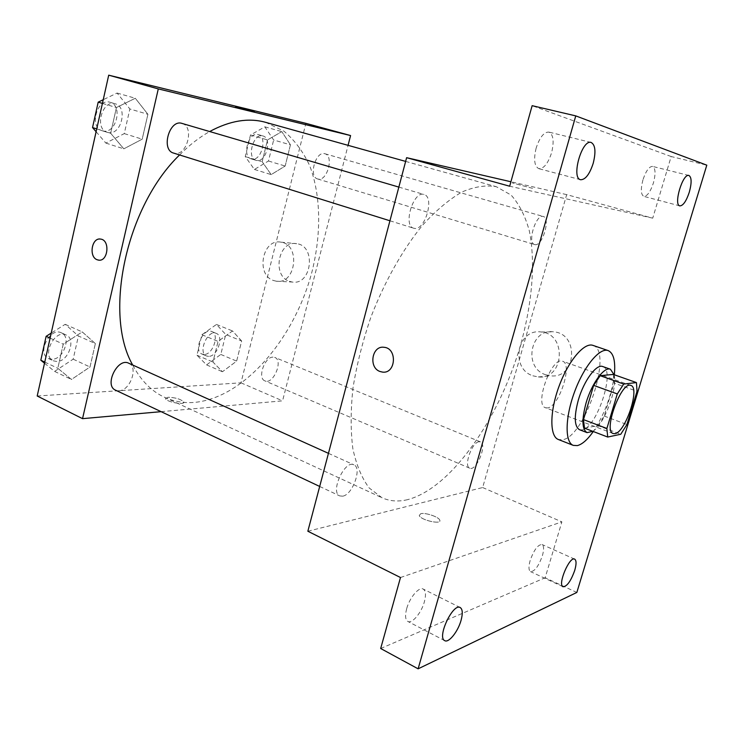 <?xml version="1.0" encoding="UTF-8"?>
<svg xmlns="http://www.w3.org/2000/svg" width="744" height="744" viewBox="0 0 744 744"><rect width="100%" height="100%" fill="white"/><g stroke="black" fill="none" stroke-linecap="round" stroke-linejoin="round"><path stroke-width="0.56" stroke-dasharray="3.72 2.79" d="M547.37 407.926L545.464 407.74C533.941 404.857 551.936 355.958 562.576 361.221C573.15 363.825 558.93 407.349 547.37 407.926M584.505 428.144L597.971 425.615L620.756 434.264M613.326 374.427L614.088 383.104L637.031 391.288M597.971 425.615L604.193 416.036L614.088 383.104M592.801 431.325C604.333 424.312 617.827 388.424 614.098 374.697M602.733 366.541C616.023 369.749 596.725 428.442 582.003 429.893L579.502 429.716M604.193 416.036L626.922 424.536M614.339 374.781C611.596 395.371 604.584 414.287 593.294 431.511M592.959 345.383C613.316 350.508 585.137 437.063 562.464 439.769L558.344 439.49M406.661 608.741C404.913 615.521 405.303 619.752 407.814 621.426C412.046 624.067 421.448 612.814 424.368 601.822C426.154 595.014 425.763 590.755 423.197 589.053C419.067 586.449 409.609 597.59 406.661 608.741M530.156 560.492C528.473 566.63 528.593 570.35 530.509 571.625C534.657 571.541 538.619 566.24 542.395 555.703C544.096 549.537 543.976 545.808 542.032 544.506C537.921 544.562 533.96 549.89 530.156 560.492M400.486 577.521L561.878 521.87L545.157 577.753L576.832 592.457M380.677 648.508L545.157 577.753M307.849 531.235L482.661 487.543L566.677 194.63L652.73 218.159L671.162 156.528L706.8 165.168M482.661 487.543L561.878 521.87M545.575 374.725L550.886 375.85C576.516 378.789 579.399 333.498 553.657 331.843C530.277 328.225 522.958 367.638 545.575 374.725M671.162 156.528L532.137 105.676M642.946 179.862C640.565 189.125 640.854 194.621 643.802 196.36C647.243 196.295 650.442 191.831 653.409 182.968C655.817 173.724 655.529 168.2 652.544 166.405C649.131 166.47 645.932 170.953 642.946 179.862M536.136 148.14C533.485 159.495 534.387 166.331 538.823 168.665C543.817 168.804 548.068 163.494 551.592 152.725C554.299 141.379 553.387 134.506 548.867 132.088C543.92 131.976 539.679 137.324 536.136 148.14M652.73 218.159L509.668 186.223M407.6 499.652C398.347 501.902 389.81 501.261 381.96 497.736L369.108 487.906C361.817 478.104 356.395 465.037 352.851 448.706C350.564 430.683 350.61 410.446 352.982 387.996C356.748 364.727 362.728 341.105 370.912 317.13C384.555 281.66 402.644 249.631 422.471 225.302C435.844 210.617 449.013 199.513 461.978 191.989C474.514 186.623 485.981 184.865 496.36 186.725L511.082 195.049C519.182 204.079 525.273 216.039 529.337 230.928C535.754 262.613 532.109 304.101 520.307 345.904C498.982 419.039 451.134 488.371 407.6 499.652M566.677 194.63L510.905 181.759M535.038 244.655L534.638 244.562C526.929 243.074 535.996 213.602 543.306 216.495C550.839 217.983 542.478 246.348 535.038 244.655M342.714 496.174L339.748 495.913C329.88 492.24 344.742 459.643 353.874 464.814C362.3 467.734 352.693 494.723 342.714 496.174M414.464 228.389L413.729 228.231C402.671 225.795 413.432 190.408 424.024 194.491C434.784 196.853 425.196 230.668 414.464 228.389M478.95 441.75C471.836 442.317 463.447 466.376 469.734 468.19C476.365 471.668 487.571 444.112 480.457 441.88L478.95 441.75M532.564 188.344L512.142 182.866L532.555 188.344M420.695 513.751L419.272 515.48C420.295 520.028 441.899 525.013 439.788 520.223C439.081 516.978 425.196 512.281 420.695 513.751L419.272 515.471C420.304 520.028 441.899 525.004 439.788 520.214C439.09 516.968 425.196 512.272 420.695 513.741M532.853 375.794L538.247 376.948C564.278 379.97 567.216 333.675 541.065 331.982C517.322 328.29 509.891 368.55 532.853 375.794M265.627 122.332L283.966 131.195C294.615 140.17 303.208 151.72 309.764 165.847C321.045 195.746 321.408 234.09 311.931 271.969C294.54 338.26 244.609 397.64 194.658 402.383C184.047 403.267 173.984 401.565 164.489 397.268C151.46 391.26 140.858 380.51 132.674 365.006M179.574 154.947C189.302 145.127 199.336 137.324 209.668 131.539M273.011 357.129C264.557 356.785 257.201 378.361 264.911 380.872C273.234 385.011 283.613 360.431 274.824 357.436L273.011 357.129M182.029 123.42C194.696 126.433 187.097 156.305 174.487 153.301L173.612 153.087M128.656 363.193C138.654 366.913 130.284 390.712 118.966 390.777L115.525 390.154M318.153 179.081L317.66 178.969C308.239 176.858 315.782 150.437 324.896 153.748C334.14 155.803 327.295 181.359 318.153 179.081M161.123 411.664L282.571 400.849L348.071 145.34M290.439 144.829L281.809 131.614L267.533 139.918L262.176 161.718L271.179 174.608L285.166 166.033L290.439 144.829L281.809 131.614L267.533 139.918L262.176 161.718L271.179 174.608L285.166 166.033L290.439 144.829L273.643 139.993L264.845 126.833L250.505 134.999L245.25 156.603L254.411 169.446L268.463 161.011L273.643 139.993M95.362 343.579L82.259 331.917L63.24 344.156L57.818 368.289L71.461 379.468L89.996 366.997L95.362 343.579L82.259 331.917L63.24 344.156L57.818 368.289L71.461 379.468L89.996 366.997L95.362 343.579L78.418 335.981L65.174 324.319L51.215 333.107M37.2 396.003L240.982 382.825L305.877 123.337M147.907 114.288L135.306 98.264L116.436 107.545L110.661 133.25L123.82 148.837L142.197 139.175L147.907 114.288L135.306 98.264L116.436 107.545L110.661 133.25L123.82 148.837L142.197 139.175L147.907 114.288L129.865 108.977L117.096 93.047L103.239 99.715M241.642 340.984L232.528 330.959L218.048 341.403L212.979 362.068L222.447 371.74L236.638 361.119L241.642 340.984L232.528 330.959L218.048 341.403L212.979 362.068L222.447 371.74L236.638 361.119L241.642 340.984L225.72 334.474L216.467 324.449L201.931 334.716L196.955 355.204L206.562 364.886L220.801 354.442L225.72 334.474M240.982 382.825L282.571 400.849M289.472 281.353L292.262 282.032C311.783 285.557 316.442 245.771 296.707 243.697C278.423 239.921 271.616 275.866 289.472 281.353M168.014 397.25L165.549 398.635C166.089 401.909 185.237 405.48 183.759 402.039C180.839 399.137 175.593 397.547 168.014 397.25L165.549 398.626C166.089 401.899 185.247 405.471 183.768 402.039C180.839 399.137 175.593 397.538 168.014 397.25M254.392 111.758L235.588 106.838M273.541 280.525L276.359 281.213C296.075 284.794 300.79 244.246 280.841 242.153C262.39 238.322 255.508 274.936 273.541 280.525M100.273 239.057L100.663 239.103C110.14 240.014 108.299 261.386 98.868 260.149M208.645 356.376L206.572 356.004C197.504 352.823 207.65 329.146 216.244 333.377C224.27 336.028 217.453 356.655 208.645 356.376M216.467 324.449L232.528 330.959M201.931 334.716L218.048 341.403M196.955 355.204L212.979 362.068M206.562 364.886L222.447 371.74M220.801 354.442L236.638 361.119M204.154 354.46L202.07 354.088C192.975 350.898 203.103 327.276 211.724 331.526C219.778 334.186 212.979 354.758 204.154 354.46M256.606 160.481L256.094 160.351C246.292 158.1 253.434 132.544 262.939 135.957C272.555 138.133 266.129 162.88 256.606 160.481M264.845 126.833L281.809 131.614M250.505 134.999L267.533 139.918M245.25 156.603L262.176 161.718M254.411 169.446L271.179 174.608M268.463 161.011L285.166 166.033M251.863 159.049L251.351 158.918C241.521 156.659 248.636 131.167 258.168 134.58C267.812 136.766 261.414 161.457 251.863 159.049M44.51 363.212L54.6 371.405L73.163 359.175L78.418 335.981M56.823 361.5L53.308 360.803C41.292 355.958 54.74 328.969 66.123 334.967C76.427 338.864 68.392 361.761 56.823 361.5M65.174 324.319L82.259 331.917M50.099 338.129L63.24 344.156M44.761 362.086L57.818 368.289M54.6 371.405L71.461 379.468M73.163 359.175L89.996 366.997M52.061 359.259L48.537 358.552C36.493 353.698 49.922 326.793 61.324 332.81C71.656 336.707 63.649 359.547 52.061 359.259M96.106 131.725L105.862 143.09L124.276 133.604L129.865 108.977M108.224 132.562L107.322 132.339C94.004 129.019 102.244 99.194 115.246 103.816C128.284 106.959 121.198 135.724 108.224 132.562M117.096 93.047L135.306 98.264M102.421 103.397L116.436 107.545M96.739 128.889L110.661 133.25M105.862 143.09L123.82 148.837M124.276 133.604L142.197 139.175M103.146 130.981L102.254 130.758C88.899 127.419 97.101 97.687 110.131 102.309C123.197 105.462 116.148 134.143 103.146 130.981M630.884 385.466L562.576 361.221M613.205 433.538L545.464 407.74M591.099 142.448L548.867 132.088M580.627 179.722L538.823 168.665M460.211 607.55L423.197 589.053M444.745 640.658L407.814 621.426M574.656 559.144L542.032 544.506M563.05 586.746L530.509 571.625M688.907 175.472L652.544 166.405M679.858 205.883L643.802 196.36M538.247 376.948L550.886 375.85M541.065 331.982L553.657 331.843M164.489 397.268L381.96 497.736M405.638 161.402L496.36 186.725M480.457 441.88L274.824 357.436M469.734 468.19L264.911 380.872M389.94 220.782L413.729 228.231M398.849 187.097L424.024 194.491M319.688 486.455L339.748 495.913M328.448 453.338L353.874 464.814M317.66 178.969L534.638 244.562M324.896 153.748L543.306 216.495M276.359 281.213L292.262 282.032M280.841 242.153L296.707 243.697M202.07 354.088L206.572 356.004M211.724 331.526L216.244 333.377M251.351 158.918L256.094 160.351M258.168 134.58L262.939 135.957M48.537 358.552L53.308 360.803M61.324 332.81L66.123 334.967M102.254 130.758L107.322 132.339M110.131 102.309L115.246 103.816"/><path stroke-width="1.12" d="M614.925 433.64L613.205 433.538C602.882 431.167 621.482 380.584 630.884 385.466C640.342 387.643 625.434 432.487 614.925 433.64M626.922 424.536L637.031 391.288L636.446 382.583L623.723 384.053L617.297 393.92L606.871 428.479L607.718 437.044L620.756 434.264L626.922 424.536M617.297 393.92L593.675 385.392L583.482 419.597L606.871 428.479M583.482 419.597L584.505 428.144L607.718 437.044M593.675 385.392L600.157 375.673L623.723 384.053M636.446 382.583L613.326 374.427L600.157 375.673M614.098 374.697L610.396 369.229C604.23 366.374 591.657 383.504 586.086 402.885C581.631 419.514 581.966 429.428 587.072 432.627L592.801 431.325M587.072 432.627L579.502 429.716C574.312 426.489 573.931 416.584 578.339 400.012C583.863 380.696 596.493 363.667 602.733 366.541L610.396 369.229M593.294 431.511C587.546 439.676 582.217 444.373 577.316 445.61L573.289 445.377C564.752 442.382 565.012 417.663 574.508 392.014C583.891 366.327 599.711 347.336 608.155 350.582C613.567 353.028 615.632 361.091 614.339 374.781M573.289 445.377L558.344 439.49C549.593 436.403 549.593 411.776 559.023 386.322C568.332 360.821 584.291 342.063 592.959 345.383L608.155 350.582M689.307 192.185C686.275 201.196 683.122 205.763 679.858 205.883C673.255 205.056 682.732 173.092 688.907 175.472C691.688 177.23 691.827 182.801 689.307 192.185M574.731 570.388C570.89 581.083 567.002 586.542 563.05 586.746C557.321 584.933 569.541 555.945 574.656 559.144C576.479 560.39 576.498 564.147 574.731 570.388M461.048 620.384C457.997 631.554 448.744 643.188 444.745 640.658C436.7 637.524 453.003 602.779 460.211 607.55C462.629 609.187 462.908 613.465 461.048 620.384M593.201 163.336C589.583 174.31 585.389 179.769 580.627 179.722C570.908 178.3 581.836 139.147 591.099 142.448C595.358 144.82 596.065 151.785 593.201 163.336M575.754 115.887L418.119 668.828L576.832 592.457L706.8 165.168L575.754 115.887L532.137 105.676L509.668 186.223L406.624 157.682L307.849 531.235L400.486 577.521L380.677 648.508L418.119 668.828M379.97 371.488C368.28 367.545 371.972 345.346 384.025 347.29C397.519 348.146 395.948 374 382.528 372.102L379.97 371.488C368.28 367.545 371.972 345.346 384.025 347.29C397.519 348.146 395.948 374 382.528 372.102L379.97 371.488M510.905 181.759L406.624 157.682M132.674 365.006C103.351 314.033 126.043 206.469 179.574 154.947M209.668 131.539C229.887 120.63 248.533 117.561 265.627 122.332L405.638 161.402M389.94 220.782L173.612 153.087C160.648 149.916 169.409 118.882 182.029 123.42L398.849 187.097M319.688 486.455L115.525 390.154C103.862 385.513 117.654 357.315 128.656 363.193L328.448 453.338M348.071 145.34L350.573 135.557L158.295 88.908L82.538 418.658L161.123 411.664M350.573 135.557L305.877 123.337L108.708 75.172L158.295 88.908M108.708 75.172L37.2 396.003L82.538 418.658M98.868 260.149L97.194 259.768C88.48 256.894 91.763 237.187 100.663 239.094C110.372 240.07 108.075 262.028 98.478 260.112L97.194 259.768C88.703 256.978 91.531 237.801 100.273 239.057M252.272 111.293L235.681 106.876L252.272 111.293M235.588 106.838L254.392 111.758M51.215 333.107L46.128 336.316L40.818 360.217L44.51 363.212M46.128 336.316L50.099 338.129M40.818 360.217L44.761 362.086M103.239 99.715L98.189 102.151L92.535 127.577L96.106 131.725M98.189 102.151L102.421 103.397M92.535 127.577L96.739 128.889"/></g></svg>
